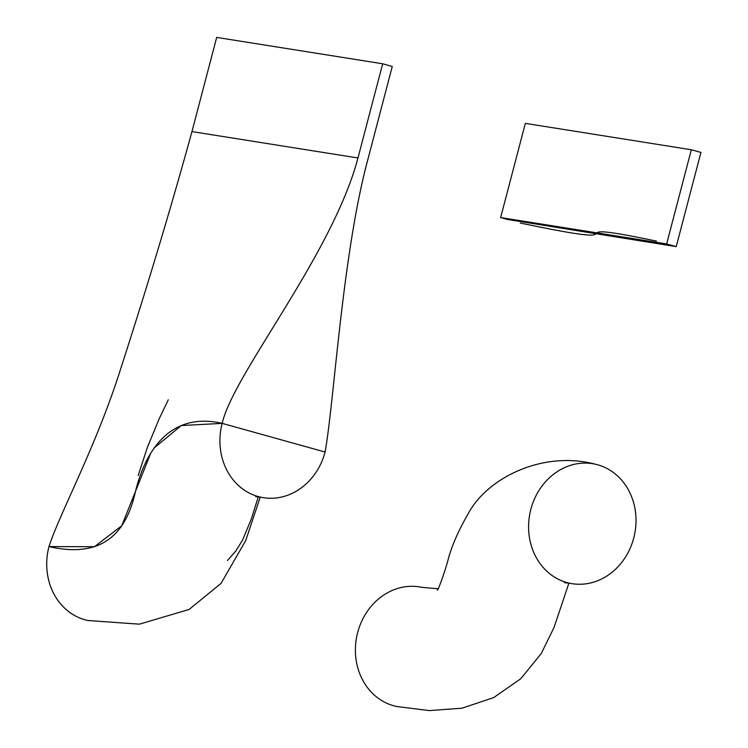 <?xml version="1.0" encoding="UTF-8"?>
<svg xmlns="http://www.w3.org/2000/svg" width="748" height="748" viewBox="0 0 748 748"><rect width="100%" height="100%" fill="white"/><g stroke="black" fill="none" stroke-linecap="round" stroke-linejoin="round"><path stroke-width="1.12" d="M597.745 464.807A60.887 53.379 101.8 0 0 594.81 464.087A60.887 53.379 101.8 0 0 530.042 512.782A60.887 53.379 101.8 0 0 569.929 583.29A60.887 53.379 101.8 0 0 634.182 536.251A60.887 53.379 101.8 0 0 597.745 464.807A60.887 53.379 101.8 0 0 530.023 540.701A60.887 53.379 101.8 0 0 619.129 565.516A60.887 53.379 101.8 0 0 597.745 464.807M568.919 583.094L553.988 627.581L541.234 653.574L520.739 678.773L493.661 697.594L462.124 708.178L429.287 710.6L396.73 706.505A60.887 53.379 -78.2 0 1 356.843 635.996A60.887 53.379 -78.2 0 1 421.601 587.302A60.887 53.379 -78.2 0 1 421.872 587.358M150.872 452.886L121.756 525.769L94.426 546.732L48.975 546.582C104.056 559.233 126.459 531.276 135.266 492.296C144.439 453.943 168.328 410.979 222.184 423.368A60.887 53.379 101.8 0 0 261.174 497.289A60.887 53.379 101.8 0 0 325.071 452.026L222.184 423.368L181.25 425.565L153.845 448.211M88.367 620.588A60.887 53.379 -78.2 0 1 87.965 620.503A60.887 53.379 -78.2 0 1 48.975 546.582C60.364 511.716 96.417 446.089 121.008 367.764C147.693 285.334 171.339 206.607 191.965 131.592L216.677 37.4L382.677 63.786L392.261 66.46L367.549 160.642C342.201 255.479 334.001 403.565 325.071 452.026L222.184 423.368C233.17 374.337 332.28 254.993 357.965 157.978L382.677 63.786M500.636 217.565L507.387 219.445L676.22 246.625L700.932 152.433L691.339 149.759L666.636 243.951L500.636 217.565L525.348 123.373L691.339 149.759M676.22 246.625L666.636 243.951M258.275 496.803L251.337 518.99L242.539 540.187L235.667 551.22L227.448 560.533M656.426 241.108C539.112 216.555 658.184 251.898 520.29 223.035M357.965 157.978L191.965 131.592M594.81 464.087C543.422 450.595 487.359 477.215 467.911 514.203C458.103 531.304 451.474 546.592 448.024 560.065C444.406 573.286 438.169 590.322 437.281 590.116M438.113 588.77L421.601 587.302M569.929 583.29L564.347 582.655M261.174 497.289L255.694 496.672M260.239 497.102L245.699 540.598L221.025 583.421L189.076 609.489L139.324 624.169L87.965 620.503M138.193 475.494L147.459 447.126L159.277 418.571L168.291 399.759"/></g></svg>
